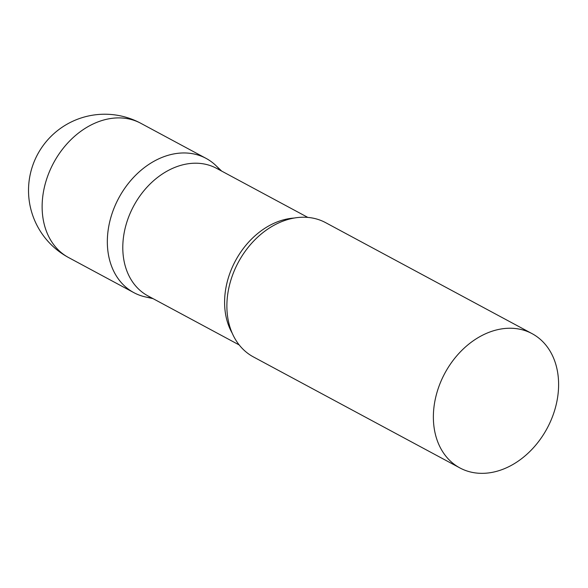 <?xml version="1.0" encoding="UTF-8"?>
<svg xmlns="http://www.w3.org/2000/svg" width="588" height="588" viewBox="0 0 588 588"><rect width="100%" height="100%" fill="white"/><g stroke="black" fill="none" stroke-linecap="round" stroke-linejoin="round"><path stroke-width="0.88" d="M151.638 297.881A76.227 58.094 -61.7 0 1 133.858 292.648A76.227 58.094 -61.7 0 1 107.45 237.464A76.227 58.094 -61.7 0 1 142.818 168.807A76.227 58.094 -61.7 0 1 206.05 158.37A76.227 58.094 -61.7 0 1 220.221 170.314M307.818 217.406L216.575 168.352A72.412 55.184 118.3 0 0 185.845 164.148A72.412 55.184 118.3 0 0 126.148 224.454A72.412 55.184 118.3 0 0 147.992 295.918L239.235 344.972M221.669 171.093L215.884 165.537A76.227 58.094 118.3 0 0 173.703 153.946A76.227 58.094 118.3 0 0 109.023 224.991A76.227 58.094 118.3 0 0 145.265 296.889L153.086 298.66M532.089 333.653L325.598 222.639A76.227 58.094 118.3 0 0 293.25 218.214A76.227 58.094 118.3 0 0 230.408 281.696A76.227 58.094 118.3 0 0 253.406 356.916L459.897 467.93A76.227 58.094 118.3 0 0 492.237 472.355A76.227 58.094 118.3 0 0 555.079 408.873A76.227 58.094 118.3 0 0 532.089 333.653A76.227 58.094 118.3 0 0 499.741 329.229A76.227 58.094 118.3 0 0 436.899 392.71A76.227 58.094 118.3 0 0 459.897 467.93M108.501 118.886A76.227 58.094 -61.7 0 1 140.841 123.311A76.227 76.227 0 0 0 29.4 178.899A76.227 76.227 0 0 0 68.649 257.588A76.227 58.094 -61.7 0 1 42.24 202.412A76.227 58.094 -61.7 0 1 108.501 118.886M294.184 218.045A72.412 55.184 118.3 0 0 287.65 218.883A72.412 55.184 118.3 0 0 233.664 264.299A72.412 55.184 118.3 0 0 232.245 333.249M206.05 158.37L140.841 123.311M133.858 292.648L68.649 257.588"/></g></svg>
